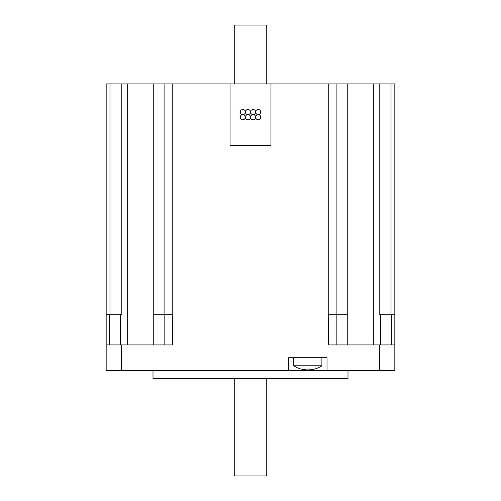 <?xml version="1.0" encoding="UTF-8"?>
<svg xmlns="http://www.w3.org/2000/svg" width="501" height="501" viewBox="0 0 501 501"><rect width="100%" height="100%" fill="white"/><g stroke="black" fill="none" stroke-linecap="round" stroke-linejoin="round"><path stroke-width="0.75" d="M266.751 83.905L266.751 25.05L234.249 25.05L234.249 83.905M250.5 117.178A2.561 2.561 0 0 0 247.939 114.616A2.561 2.561 0 0 0 245.384 117.178A2.561 2.561 0 0 0 242.822 114.616A2.561 2.561 0 0 0 240.261 117.178A2.561 2.561 0 0 0 242.822 119.733A2.561 2.561 0 0 0 245.384 117.178A2.561 2.561 0 0 0 247.939 119.733A2.561 2.561 0 0 0 250.5 117.178A2.561 2.561 0 0 0 253.061 119.733A2.561 2.561 0 0 0 255.616 117.178A2.561 2.561 0 0 0 253.061 114.616A2.561 2.561 0 0 0 250.5 117.178M255.616 117.178A2.561 2.561 0 0 0 258.178 119.733A2.561 2.561 0 0 0 260.739 117.178A2.561 2.561 0 0 0 258.178 114.616A2.561 2.561 0 0 0 255.616 117.178M245.384 112.055A2.561 2.561 0 0 0 247.939 114.616A2.561 2.561 0 0 0 250.5 112.055A2.561 2.561 0 0 0 253.061 114.616A2.561 2.561 0 0 0 255.616 112.055A2.561 2.561 0 0 0 258.178 114.616A2.561 2.561 0 0 0 260.739 112.055A2.561 2.561 0 0 0 258.178 109.5A2.561 2.561 0 0 0 255.616 112.055A2.561 2.561 0 0 0 253.061 109.5A2.561 2.561 0 0 0 250.5 112.055A2.561 2.561 0 0 0 247.939 109.5A2.561 2.561 0 0 0 245.384 112.055A2.561 2.561 0 0 0 242.822 109.5A2.561 2.561 0 0 0 240.261 112.055A2.561 2.561 0 0 0 242.822 114.616A2.561 2.561 0 0 0 245.384 112.055M230.028 83.905L230.028 145.321L270.972 145.321L270.972 83.905L164.09 83.905L164.09 314.221M327.015 370.521L288.632 370.521L288.632 357.72L327.015 357.72L327.015 370.521L394.832 370.521L394.832 83.905L391.018 83.905L391.018 314.221M109.982 314.221L109.982 83.905L106.168 83.905L106.168 370.521L288.632 370.521M109.982 83.905L164.09 83.905M336.91 314.221L336.91 83.905L270.972 83.905M336.91 83.905L391.018 83.905M153.256 83.905L153.256 344.926M347.744 83.905L347.744 344.926M379.219 83.905L379.219 314.221L380.497 314.221L380.497 344.926M121.781 83.905L121.781 314.221L120.503 314.221L120.503 344.926M153.256 314.221L172.764 314.221L172.463 344.926L106.168 344.926M394.832 357.72L394.832 344.926L328.537 344.926L328.236 314.221L347.744 314.221M152.999 370.521L152.999 378.706L348.001 378.706L348.001 370.521M380.497 314.221L391.381 314.221L391.381 344.926M109.619 344.926L109.619 314.221L120.503 314.221M394.832 314.221L391.381 314.221M109.619 314.221L106.168 314.221M266.751 378.706L266.751 475.95L234.249 475.95L234.249 378.706M293.749 357.72L293.749 365.786L321.899 365.786L321.899 357.72M301.013 369.08L301.076 369.018A25.507 25.507 0 0 0 305.773 369.844L305.773 369.018A22.651 16.527 0 0 0 309.868 369.018L309.868 369.844A25.507 25.507 0 0 0 314.572 369.018L314.634 369.08M305.773 369.844L305.773 369.018M328.236 83.905L328.236 314.221M172.764 314.221L172.764 83.905M373.333 83.905L373.333 344.926M127.667 83.905L127.667 344.926M121.524 370.521L121.524 344.926M379.476 344.926L379.476 370.521M336.86 344.926L336.86 314.221M164.14 314.221L164.14 344.926M293.749 365.786A25.589 25.589 0 0 0 301.051 369.093M314.59 369.093A25.589 25.589 0 0 0 321.899 365.786"/></g></svg>
